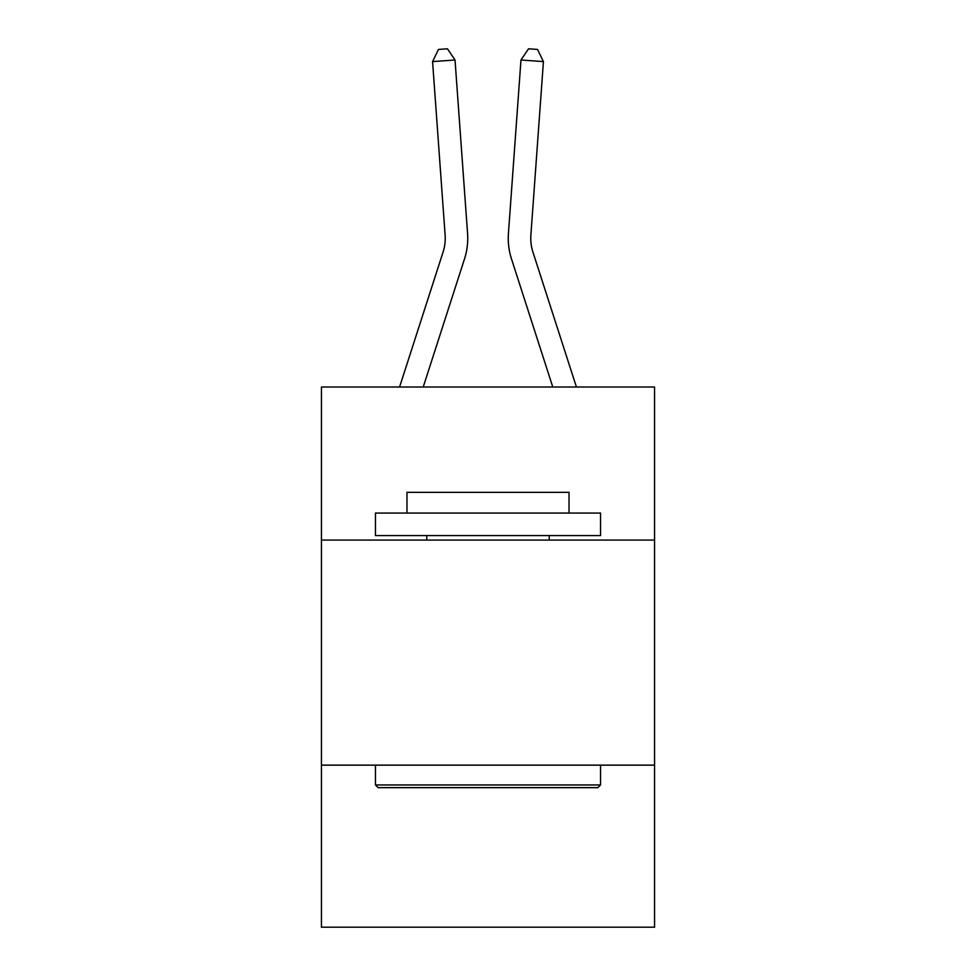<?xml version="1.0" encoding="UTF-8"?>
<svg xmlns="http://www.w3.org/2000/svg" width="976" height="976" viewBox="0 0 976 976"><rect width="100%" height="100%" fill="white"/><g stroke="black" fill="none" stroke-linecap="round" stroke-linejoin="round"><path stroke-width="1.46" d="M654.554 540.07L654.554 387.008L321.446 387.008L321.446 540.07L654.554 540.07L654.554 927.2L321.446 927.2L321.446 540.07M654.554 765.147L321.446 765.147M467.565 233.41L455.023 59.987L467.565 233.41A67.527 67.527 0 0 1 464.491 258.994L423.218 387.008M576.426 387.008L532.933 252.089A45.018 45.018 0 0 1 530.883 235.033L543.425 61.61L520.977 59.987L508.435 233.41A67.527 67.527 0 0 0 511.509 258.994L552.782 387.008M378.163 787.656L375.455 784.948L600.545 784.948L597.837 787.656L378.163 787.656M600.545 513.059L600.545 535.568L375.455 535.568L375.455 513.059L600.545 513.059M406.968 513.059L406.968 492.343L569.032 492.343L569.032 513.059M600.545 765.147L600.545 784.948M375.455 765.147L375.455 784.948M549.22 535.568L549.22 540.07M426.78 535.568L426.78 540.07M543.425 61.61L537.532 49.447L528.553 48.8L520.977 59.987L508.435 233.41M399.574 387.008L443.067 252.089A45.018 45.018 0 0 0 445.117 235.033L432.575 61.61L438.468 49.447L447.447 48.8L455.023 59.987L432.575 61.61M443.067 252.089A45.018 45.018 0 0 0 445.117 235.033A45.018 45.018 0 0 1 443.067 252.089A45.018 45.018 0 0 0 445.117 235.033A45.018 45.018 0 0 1 443.067 252.089A45.018 45.018 0 0 0 445.117 235.033A45.018 45.018 0 0 1 443.067 252.089A45.018 45.018 0 0 0 445.117 235.033A45.018 45.018 0 0 1 443.067 252.089A45.018 45.018 0 0 0 445.117 235.033A45.018 45.018 0 0 1 443.067 252.089A45.018 45.018 0 0 0 445.117 235.033A45.018 45.018 0 0 1 443.067 252.089M532.933 252.089A45.018 45.018 0 0 1 530.883 235.033"/></g></svg>
